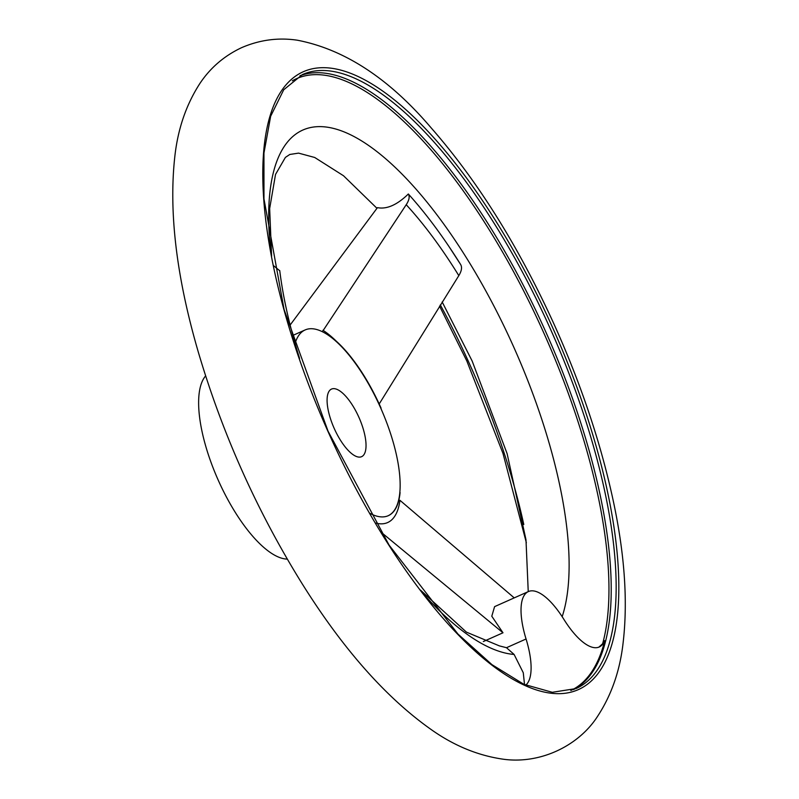 <?xml version="1.0" encoding="UTF-8"?>
<svg xmlns="http://www.w3.org/2000/svg" width="799" height="799" viewBox="0 0 799 799"><rect width="100%" height="100%" fill="white"/><g stroke="black" fill="none" stroke-linecap="round" stroke-linejoin="round"><path stroke-width="1.2" d="M525.752 685.143A61.673 22.562 66 0 0 526.062 638.99L506.496 647.709L514.107 654.451L523.275 672.748L524.524 684.593M570.816 690.506A335.75 122.846 66 0 0 604.723 640.638A61.673 22.562 66 0 1 599.26 646.98A61.673 22.562 66 0 1 563.824 619.275A61.673 22.562 66 0 0 528.389 591.57L494.601 606.631L491.784 616.209L502.99 632.788L380.893 532.024M273.468 265.608L279.75 270.751M295.081 343.45A101.753 37.233 -114 0 1 305.138 329.937A101.753 37.233 -114 0 1 325.133 333.213L325.403 333.083A101.753 37.233 -114 0 1 381.093 408.169L380.823 408.289A101.753 37.233 -114 0 1 399.82 492.623L400.089 492.504A101.753 37.233 -114 0 1 388.264 515.695A101.753 37.233 -114 0 1 369.757 513.258M460.604 264.459L448.678 246.082A276.154 101.044 -114 0 1 460.604 264.459C462.271 267.236 461.672 270.961 458.816 275.625L379.605 403.315M292.294 80.829A334.741 122.477 -114 0 1 541.432 327.71A334.741 122.477 -114 0 1 602.616 643.744L604.723 640.638M299.575 358.761L298.526 356.194M528.389 591.57A61.673 22.562 66 0 0 526.062 638.99M602.616 643.744L599.1 646.93M506.496 647.709L499.395 645.892L466.436 632.139L420.384 590.012M502.99 632.788L483.305 641.557M448.678 246.082A276.154 101.044 -114 0 0 408.339 193.997C397.093 204.924 386.796 209.468 377.448 207.65L290.127 325.043M408.339 193.997C409.887 196.624 409.188 200.199 406.222 204.714A258.826 94.701 -114 0 1 458.816 275.625M406.222 204.714L322.357 331.715M399.82 492.623A101.753 37.233 -114 0 1 388.124 515.755M287.26 559.1A101.753 37.233 -114 0 1 218.197 480.099A101.753 37.233 -114 0 1 205.613 375.91M358.581 416.599A37.004 13.543 -114 0 1 361.627 456.668A37.004 13.543 -114 0 1 334.192 428.384A37.004 13.543 -114 0 1 331.495 389.083A37.004 13.543 -114 0 1 358.581 416.599M325.133 333.213A101.753 37.233 -114 0 1 380.823 408.289M375.46 523.005A107.775 39.431 -114 0 0 399.939 500.304L514.236 597.882M299.965 75.755A336.099 122.976 -114 0 1 543.47 326.761A336.099 122.976 -114 0 1 573.572 689.577M548.404 324.564A336.099 122.976 -114 0 1 576.049 688.568L552.279 692.294L523.874 684.304L491.974 664.658L457.957 634.056L389.103 545.118L328.029 431.13L284.084 309.513L263.97 198.851L263.95 153.098L270.661 116.245L283.715 89.778L302.372 74.597A336.099 122.976 -114 0 1 548.404 324.564M550.741 323.465A338.157 123.725 -114 0 1 507.375 675.944A338.157 123.725 -114 0 1 264.539 143.091A338.157 123.725 -114 0 1 550.741 323.465M440.309 304.878A336.099 122.976 -114 0 1 467.954 360.429A336.099 122.976 -114 0 1 523.784 524.494M514.107 654.451A285.263 104.379 -114 0 1 423.23 593.707M270.761 251.655A285.263 104.379 -114 0 1 429.343 205.053A285.263 104.379 -114 0 1 562.166 616.688M322.946 330.277A107.775 39.431 -114 0 1 336.539 341.433M553.068 322.037C517.822 245.183 477.253 180.544 431.37 128.12C389.293 78.622 344.599 49.318 297.288 40.2C278.172 37.373 259.575 39.88 241.508 47.71C224.269 55.86 210.447 67.705 200.04 83.246C186.307 104.369 177.907 128.749 174.841 156.394C168.679 211.645 176.369 276.404 197.892 350.661C222.092 433.118 256.829 510.781 302.092 583.64C343.18 649.317 386.426 698.116 431.85 730.026C453.762 745.417 476.763 755.015 500.853 758.84C538.596 765.182 578.666 746.466 598.022 715.634C611.764 694.431 620.154 669.962 623.18 642.226C628.024 600.249 624.488 552.099 612.593 497.777C599.949 440.169 580.114 381.592 553.068 322.037M526.361 542.791L502.99 453.423L466.796 360.908L439.55 306.077M528.239 591.64L525.982 539.715L507.105 453.612L472.149 361.018L442.167 301.942M376.958 208.299L343.51 175.75L314.716 157.483L298.576 153.128L289.807 154.467L285.403 157.403L275.525 174.432L269.663 208.539L271.61 256.229M292.834 335.42L305.138 329.937M299.385 357.782C289.598 326.451 283.046 297.368 279.73 270.531"/></g></svg>
